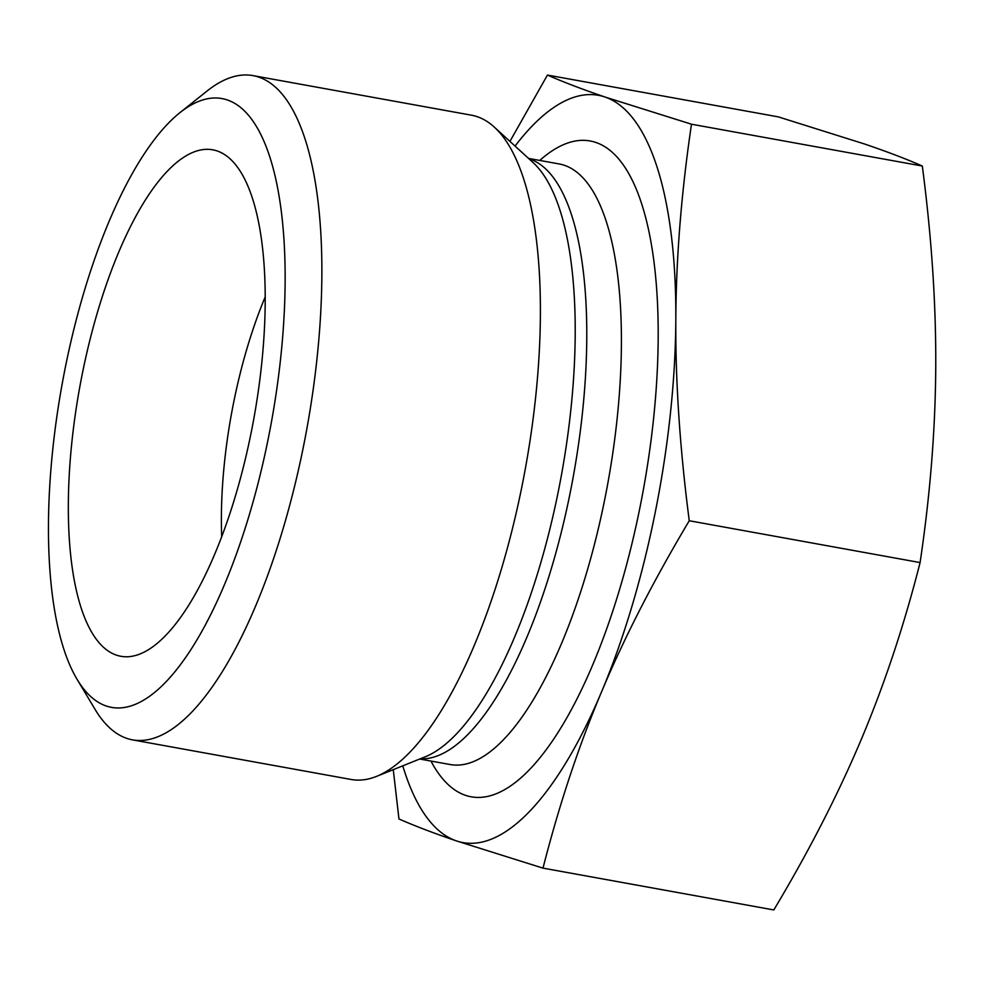 <?xml version="1.0" encoding="UTF-8"?>
<svg xmlns="http://www.w3.org/2000/svg" width="985" height="985" viewBox="0 0 985 985"><rect width="100%" height="100%" fill="white"/><g stroke="black" fill="none" stroke-linecap="round" stroke-linejoin="round"><path stroke-width="1.48" d="M920.088 562.57L689.254 520.745C653.437 580.83 624.207 637.849 601.576 691.802C578.786 745.719 559.258 804.499 542.994 868.13L773.828 909.943C809.005 851.102 838.235 794.082 861.506 738.885C884.715 683.676 904.242 624.909 920.088 562.57C930.148 495.16 935.368 429.94 935.75 366.937C936.082 303.909 931.601 236.942 922.317 166.034C906.865 159.213 887.707 151.899 864.842 144.093L778.285 116.87L547.451 75.057C563.321 82.038 582.48 89.352 604.925 96.998A379.742 130.5 -79.7 0 0 515.057 146.076M542.994 868.13L456.424 840.907C433.979 833.261 414.833 825.947 398.962 818.966L393.261 769.654M922.317 166.034L691.482 124.208C681.312 193.048 676.092 258.267 675.821 319.842C675.402 381.404 679.872 448.372 689.254 520.745M252.936 75.599L471.495 115.196A337.547 115.996 100.3 0 1 477.38 116.735A337.547 115.996 100.3 0 1 494.248 127.053A337.547 115.996 100.3 0 1 525.461 468.01A337.547 115.996 100.3 0 1 376.627 776.352A337.547 115.996 100.3 0 1 351.152 779.48L132.593 739.883A337.547 115.996 -79.7 0 0 305.301 437.106A337.547 115.996 -79.7 0 0 258.833 77.138A337.547 115.996 -79.7 0 0 252.936 75.599A337.547 115.996 -79.7 0 0 206.998 91.076L179.812 112.758A309.425 106.331 100.3 0 1 227.338 99.978A309.425 106.331 100.3 0 1 257.344 486.073A309.425 106.331 100.3 0 1 77.15 679.441A309.425 106.331 100.3 0 1 62.141 384.076A309.425 106.331 100.3 0 1 179.812 112.758M402.779 765.837A379.742 130.5 -79.7 0 0 456.424 840.907A379.742 130.5 -79.7 0 0 601.576 691.802A379.742 130.5 -79.7 0 0 675.821 319.842A379.742 130.5 -79.7 0 0 604.999 97.022L691.482 124.208M509.935 141.397L547.451 75.057M265.162 297.002A225.036 77.335 -79.7 0 0 221.711 536.837M116.402 655.124A257.38 88.453 100.3 0 1 82.26 374.029A257.38 88.453 100.3 0 1 217.143 150.951A257.38 88.453 100.3 0 1 219.286 151.764A257.38 88.453 100.3 0 1 253.81 418.797A257.38 88.453 100.3 0 1 127.804 656.749A257.38 88.453 100.3 0 1 116.402 655.124M77.15 679.441L95.003 709.274A337.547 115.996 -79.7 0 0 132.593 739.883M494.248 127.053L532.971 162.463A308.97 106.183 100.3 0 1 561.536 474.548A308.97 106.183 100.3 0 1 425.298 756.775L376.627 776.352M420.226 758.819A305.202 104.89 -79.7 0 0 573.024 477.959A305.202 104.89 -79.7 0 0 529.782 159.053A305.202 104.89 -79.7 0 0 528.933 158.77M528.526 158.4L559.086 163.941A305.202 104.89 100.3 0 1 564.417 165.32A305.202 104.89 100.3 0 1 606.428 490.801A305.202 104.89 100.3 0 1 450.28 764.557L419.721 759.029M430.95 761.06A333.324 114.556 -79.7 0 0 626.62 564.577A333.324 114.556 -79.7 0 0 595.913 142.48A333.324 114.556 -79.7 0 0 539.755 160.432"/></g></svg>

